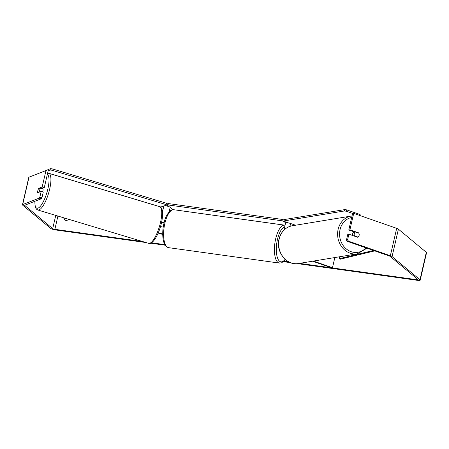 <?xml version="1.0" encoding="UTF-8"?>
<svg xmlns="http://www.w3.org/2000/svg" width="449" height="449" viewBox="0 0 449 449"><rect width="100%" height="100%" fill="white"/><g stroke="black" fill="none" stroke-linecap="round" stroke-linejoin="round"><path stroke-width="0.67" d="M160.461 226.633A3.452 0.73 13 0 1 163.234 227.166M158.104 233.188A3.452 0.73 13 0 1 162.729 234.086M164.014 223.114A1.729 0.365 -167 0 0 161.646 222.794L161.449 222.872M157.582 234.356L159.114 233.761A1.729 0.365 13 0 1 160.697 233.862A1.729 0.365 13 0 1 162.28 234.457L162.74 234.833M139.111 240.473L138.5 240.709L140.082 241.186L140.694 240.95M160.574 207.152L163.857 205.867A3.452 0.73 13 0 1 167.028 206.074A3.452 0.73 13 0 1 170.193 207.264L173.146 209.711M164.109 222.738A3.452 0.73 -167 0 0 161.584 222.255M138.5 240.709L138.589 240.316M279.424 250.25A3.452 0.73 -167 0 0 279.233 250.424A3.452 0.73 -167 0 0 279.43 250.761L279.648 250.94M313.436 261.077L332.496 267.711L331.648 267.851L312.594 261.211M295.537 225.224L290.61 223.512A3.452 0.73 -167 0 0 285.564 223.013L283.931 230.068M332.496 267.711L334.836 257.552M352.6 235.495A2.879 2.503 -99.4 0 1 352.583 233.98A2.879 2.503 -99.4 0 1 354.508 231.993M354.267 233.704A2.879 2.503 -99.4 0 1 355.406 232.026L358.88 233.239A2.879 2.503 -99.4 0 1 359.133 235.399A2.879 2.503 -99.4 0 1 357.993 237.072L354.519 235.865A2.879 2.503 -99.4 0 1 354.267 233.704M354.581 232.021A2.879 2.503 -99.4 0 0 354.143 232.234L355.406 232.026M357.415 237.167L357.993 237.072M354.519 235.865L353.941 235.961M42.178 186.986L45.978 170.541L48.088 171.176L44.288 187.62L42.178 186.986L38.721 188.339A2.879 0.831 -73.3 0 0 37.834 190.679A2.879 0.831 -73.3 0 0 37.71 192.722L41.168 191.375L39.832 197.162L41.942 197.796L43.278 192.009L41.168 191.375M68.585 219.258A2.879 2.593 129.7 0 1 64.707 219.87A2.879 2.593 129.7 0 1 63.893 218.517L64.039 217.888M41.942 197.796L41.28 198.778L24.796 205.21A1.729 0.365 -167 0 0 24.695 205.3A1.729 0.365 -167 0 0 24.796 205.468L52.701 228.625A1.729 0.365 -167 0 0 54.862 229.327L142.692 241.551M151.549 242.78L164.805 244.626M283.903 261.206L288.701 261.874M299.489 263.372L416.868 279.71A1.729 0.365 -167 0 0 417.98 279.62A1.729 0.365 -167 0 0 417.879 279.452L389.968 256.289A1.729 0.365 -167 0 0 389.227 255.93L347.47 241.394L346.437 240.176L347.773 234.389L348.895 234.204L357.651 237.252A2.879 2.503 -99.4 0 0 358.661 232.868L349.906 229.815L353.705 213.37L396.68 228.333A4.03 0.853 -167 0 1 398.409 229.17L426.32 252.332A4.03 0.853 -167 0 1 426.55 252.725L420.219 280.137A4.03 0.853 -167 0 0 419.989 279.744L392.078 256.587A4.03 0.853 -167 0 0 390.349 255.745L348.592 241.208L347.47 241.394M41.28 198.778L39.17 198.138L22.68 204.576A4.03 0.853 -167 0 0 22.45 204.778A4.03 0.853 -167 0 0 22.68 205.171L50.591 228.333A4.03 0.853 -167 0 0 55.631 229.961L145.976 242.539M150.729 243.201L165.153 245.205M283.409 261.666L290.34 262.631M297.67 263.653L417.637 280.35A4.03 0.853 -167 0 0 420.219 280.137M65.122 220.145A2.879 2.593 129.7 0 1 64.662 219.157L64.892 218.147M346.437 240.176L347.56 239.991L348.895 234.204M347.56 239.991L348.592 241.208M349.906 229.815L348.783 230L352.583 213.556L353.705 213.37M348.783 230L354.862 232.116M45.978 170.541L29.011 177.159A4.03 0.853 -167 0 0 28.781 177.366L22.45 204.778M44.288 187.62L41.673 188.647M39.17 198.138L39.832 197.162M39.085 188.445L38.721 188.339M63.893 218.517L64.662 219.157M358.089 232.964L358.661 232.868M42.655 191.818A2.879 0.831 -73.3 0 0 42.919 190.881A2.879 0.831 -73.3 0 0 42.79 188.501L42.363 188.372M39.035 191.959A2.879 0.831 -73.3 0 0 39.753 189.933A2.879 0.831 -73.3 0 0 39.922 188.12L38.552 188.653A2.879 0.831 -73.3 0 0 37.834 190.679A2.879 0.831 -73.3 0 0 37.665 192.492L39.394 192.065M38.025 192.599L37.665 192.492M39.922 188.12L42.296 188.833A2.879 0.831 -73.3 0 0 42.189 188.445M160.933 207.011L47.678 172.944M47.56 171.013L50.103 170.025L50.423 168.65L45.102 170.884M50.423 168.65L52.219 168.863L51.904 170.233L165.9 204.525L166.214 203.156L167.056 203.739L166.736 205.109L165.024 205.777M52.219 168.863L166.214 203.156M166.736 205.109L165.9 204.525M51.904 170.233L50.103 170.025M285.053 225.207L173.028 209.616M169.026 206.658L167.213 205.154L167.533 203.784L168.369 203.571L282.354 219.432L284.082 219.993M168.369 203.571L168.055 204.94L282.039 220.807L282.354 219.432M287.04 222.412L287.506 222.794M283.925 221.009L283.841 221.385L285.654 222.889M283.841 221.385L282.039 220.807M168.055 204.94L167.213 205.154M352.863 213.511L346.42 211.266L346.735 209.891L360.109 214.549L359.885 215.52M344.501 210.957L283.858 220.942L284.178 219.572L344.815 209.588L344.501 210.957L346.42 211.266M283.858 220.942L284.374 221.48L288.718 222.996M346.735 209.891L344.815 209.588M374.747 250.89L340.353 259.157L339.09 258.742L339.545 256.777M373.529 250.463L339.09 258.742M169.116 211.928L170.193 207.264M162.516 211.692L163.857 205.867M289.959 226.33L290.61 223.512M357.421 253.831L298.467 263.541A19.144 16.641 -99.4 0 1 279.183 239.02A19.144 16.641 -99.4 0 1 292.243 225.768L351.202 216.059A19.144 16.641 80.6 0 0 338.136 229.31A19.144 16.641 80.6 0 0 357.421 253.831L366.962 248.179M365.963 247.831A17.702 15.389 -99.4 0 1 347.346 249.739A17.702 15.389 -99.4 0 1 340.056 229.619A17.702 15.389 -99.4 0 1 351.685 217.445M54.862 229.327L57.927 216.048M416.868 279.71L417.082 278.79M390.349 255.745L396.68 228.333M52.701 228.625L55.755 215.397M24.796 205.468L24.858 205.182M22.68 204.576L29.011 177.159M419.989 279.744L426.32 252.332M392.078 256.587L398.409 229.17M159.619 206.663C160.731 206.927 161.578 207.966 162.168 209.79L162.605 212.989C162.69 215.851 162.291 219.191 161.416 223.013C158.873 234.647 152.363 245.283 148.591 243.324A19.144 5.534 -73.3 0 0 160.489 222.502A19.144 5.534 -73.3 0 0 159.619 206.663L48.795 173.325A19.144 5.534 106.7 0 1 49.665 189.164A19.144 5.534 106.7 0 1 37.767 209.986L36.341 209.066L35.218 206.86L34.814 201.298M34.915 201.259A17.702 5.119 -73.3 0 0 39.624 207.045A17.702 5.119 -73.3 0 0 47.863 188.95A17.702 5.119 -73.3 0 0 47.336 174.42M173.881 209.745A19.144 7.251 97.9 0 0 164.413 225.533A19.144 7.251 97.9 0 0 167.034 246.933A19.144 7.251 97.9 0 0 168.605 247.663L166.427 246.669C162.684 244.099 161.55 232.369 164.132 222.637C166.001 213.988 171.091 208.706 173.881 209.745L285.048 225.235M168.605 247.663L279.424 263.086A19.144 7.251 -82.1 0 1 277.852 262.356A19.144 7.251 -82.1 0 1 275.231 240.956A19.144 7.251 -82.1 0 1 284.7 225.168M284.672 226.874A17.702 6.707 97.9 0 0 276.82 242.847A17.702 6.707 97.9 0 0 279.486 261.172A17.702 6.707 97.9 0 0 285.098 259.331M279.233 250.424L279.34 249.964M351.202 216.059L352.033 215.947M292.243 225.768C285.407 227.245 280.99 231.695 278.997 239.121C275.557 251.732 286.743 266.004 298.467 263.541M148.591 243.324L37.767 209.986M48.795 173.325L47.616 173.213M279.424 263.086L281.545 262.828L284.29 260.79L285.295 259.505"/></g></svg>

